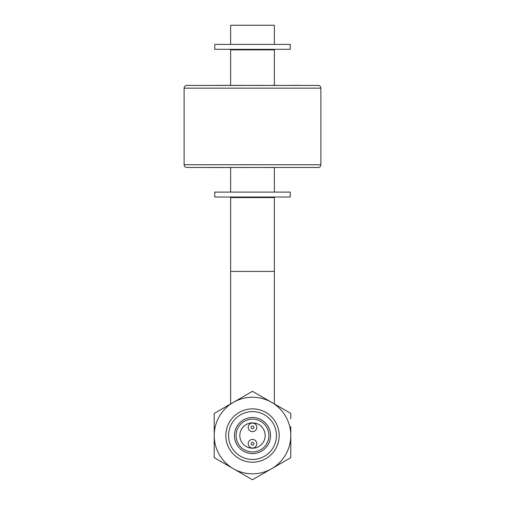 <?xml version="1.0" encoding="UTF-8"?>
<svg xmlns="http://www.w3.org/2000/svg" width="505" height="505" viewBox="0 0 505 505"><rect width="100%" height="100%" fill="white"/><g stroke="black" fill="none" stroke-linecap="round" stroke-linejoin="round"><path stroke-width="0.76" d="M230.621 271.419L274.379 271.419L274.379 197.569L230.621 197.569L230.621 403.949M274.379 44.396L274.379 25.25L230.621 25.25L230.621 44.396M232.805 49.32L232.805 49.869M272.195 49.32L272.195 49.869M274.379 192.096L274.379 167.483M274.379 85.427L274.379 49.869L230.621 49.869L230.621 85.427L186.856 85.427A2.733 2.733 0 0 0 184.117 88.16L184.117 164.744L320.883 164.744L320.883 88.16L184.117 88.16M230.621 192.096L230.621 167.483M232.805 197.019L232.805 197.569M272.195 197.019L272.195 197.569M252.5 408.867A26.67 26.67 0 0 1 279.17 435.531A26.67 26.67 0 0 1 252.5 462.201A26.67 26.67 0 0 1 225.83 435.531A26.67 26.67 0 0 1 252.5 408.867M252.5 459.468A23.931 23.931 0 0 0 276.431 435.531A23.931 23.931 0 0 0 252.5 411.6A23.931 23.931 0 0 0 228.569 435.531A23.931 23.931 0 0 0 252.5 459.468M252.5 453.585A18.054 18.054 0 0 1 234.446 435.531A18.054 18.054 0 0 1 252.5 417.483A18.054 18.054 0 0 1 270.554 435.531A18.054 18.054 0 0 1 252.5 453.585M252.5 419.125A16.412 16.412 0 0 0 236.088 435.531A16.412 16.412 0 0 0 252.5 451.943A16.412 16.412 0 0 0 268.912 435.531A16.412 16.412 0 0 0 252.5 419.125M290.792 418.822L290.792 413.425L252.5 391.318L214.208 413.425L214.208 429.906M287.68 411.625L290.792 413.425L290.792 417.736M268.912 435.531A16.412 16.412 0 0 0 252.5 419.125A16.412 16.412 0 0 0 236.088 435.531A16.412 16.412 0 0 0 252.5 451.943A16.412 16.412 0 0 0 268.912 435.531M252.5 448.206A12.669 12.669 0 0 1 239.831 435.531A12.669 12.669 0 0 1 252.5 422.862A12.669 12.669 0 0 1 265.169 435.531A12.669 12.669 0 0 1 252.5 448.206M252.5 439.445A4.292 4.292 0 0 0 248.207 443.737A4.292 4.292 0 0 0 252.5 448.036A4.292 4.292 0 0 0 256.793 443.737A4.292 4.292 0 0 0 252.5 439.445M252.5 442.374A1.37 1.37 0 0 0 251.13 443.737A1.37 1.37 0 0 0 252.5 445.107A1.37 1.37 0 0 0 253.87 443.737A1.37 1.37 0 0 0 252.5 442.374M252.5 423.032A4.292 4.292 0 0 0 248.207 427.325A4.292 4.292 0 0 0 252.5 431.623A4.292 4.292 0 0 0 256.793 427.325A4.292 4.292 0 0 0 252.5 423.032M252.5 425.961A1.37 1.37 0 0 0 251.13 427.325A1.37 1.37 0 0 0 252.5 428.695A1.37 1.37 0 0 0 253.87 427.325A1.37 1.37 0 0 0 252.5 425.961M274.973 167.534L266.514 167.534L274.973 167.534M261.716 167.534L265.598 167.534L261.716 167.534M254.671 167.534L256.572 167.534L254.671 167.534M242.267 167.534L250.941 167.534L242.267 167.534M217.491 167.534L226.663 167.534L217.491 167.534M218.88 167.534L225.76 167.534L218.88 167.534M320.883 164.744A2.733 2.733 0 0 1 318.144 167.483L186.856 167.483A2.733 2.733 0 0 1 184.117 164.744M186.856 85.427L318.144 85.427A2.733 2.733 0 0 1 320.883 88.16M230.911 85.37L238.991 85.37L230.911 85.37M231.315 85.37L231.921 85.427M297.483 85.37L295.488 85.427M297.874 85.37L303.158 85.427M294.289 85.427L290.425 85.427M263.263 85.37L254.526 85.37L263.263 85.427M268.288 85.37L269.474 85.427M260.959 85.37L262.859 85.427M256.628 85.427L260.959 85.427M227.345 85.427L222.623 85.427M219.612 85.427L224.327 85.427M249.672 85.427L245.657 85.427M307.564 85.427L301.876 85.427M299.774 85.427L305.601 85.427M297.073 85.427L302.899 85.427M296.593 85.427L293.443 85.427M299.85 85.427L292.982 85.427M288.368 85.427L278.747 85.427M276.254 85.427L275.219 85.427M274.562 85.427L271.248 85.427M273.798 85.427L276.065 85.427M272.321 85.427L272.896 85.427M273.173 85.427L269.31 85.427M254.526 85.427L255.902 85.427M240.487 85.427L244.496 85.427M230.911 85.427L231.315 85.427M221.72 85.427L220.786 85.427M223.652 85.427L218.936 85.427M216.071 85.427L215.136 85.427M276.582 167.483L285.559 167.483M201.186 167.483L209.607 167.534M203.736 167.483L209.607 167.483M213.653 167.534L212.807 167.534L213.653 167.534M201.224 167.483L200.618 167.483M207.561 167.483L213.653 167.483M207.877 167.483L206.305 167.483M209.12 167.534L219.164 167.483M236.17 167.483L230.981 167.483M231.631 167.483L229.327 167.483M228.014 167.483L229.396 167.483M232.944 167.483L232.224 167.483M237.18 167.483L242.015 167.483M248.757 167.483L249.773 167.483M244.521 167.483L242.482 167.483M255.416 167.483L256.572 167.483M260.927 167.483L261.716 167.483M259.191 167.483L265.39 167.483M266.874 167.483L270.522 167.483M277.434 167.483L274.518 167.483M275.515 167.483L266.514 167.483M285.035 167.483L284.151 167.483M286.303 167.483L290.356 167.483M217.491 167.483L226.663 167.483M215.9 167.534L212.807 167.534L215.9 167.534M219.164 167.534L212.807 167.534L219.164 167.534M212.807 167.534L212.15 167.534M225.76 167.483L225.217 167.483M212.807 167.483L212.15 167.483M234.535 167.534L228.014 167.534L234.535 167.534M290.785 85.37L299.85 85.37L290.785 85.37M298.253 85.37L293.721 85.37L298.253 85.37M228.557 85.37L215.136 85.37L228.557 85.37M226.581 85.37L230.621 85.37L226.581 85.37M230.154 85.37L227.679 85.427M244.199 85.37L240.329 85.37L244.199 85.37M250.827 85.37L249.274 85.37L250.827 85.37M280.622 85.427L286.55 85.427M271.065 85.37L277.327 85.37L271.065 85.37M296.997 85.427L298.253 85.427M252.5 192.096L290.249 192.096L290.249 197.019L214.751 197.019L214.751 192.096L252.5 192.096M252.5 44.396L290.249 44.396L290.249 49.32L214.751 49.32L214.751 44.396L252.5 44.396M217.32 411.625L214.208 413.425L214.208 435.531A38.292 38.292 0 0 0 271.646 468.697L290.792 457.644L290.792 435.531A38.292 38.292 0 0 0 233.354 402.371A38.292 38.292 0 0 0 214.208 435.531L214.208 457.644L252.5 479.75L271.646 468.697A38.292 38.292 0 0 0 290.792 435.531L290.792 426.536M255.612 477.951L252.5 479.75M217.32 459.436L214.208 457.644L214.208 453.288M249.388 393.111L252.5 391.318L263.559 397.7M274.379 271.419L274.379 403.949"/></g></svg>
